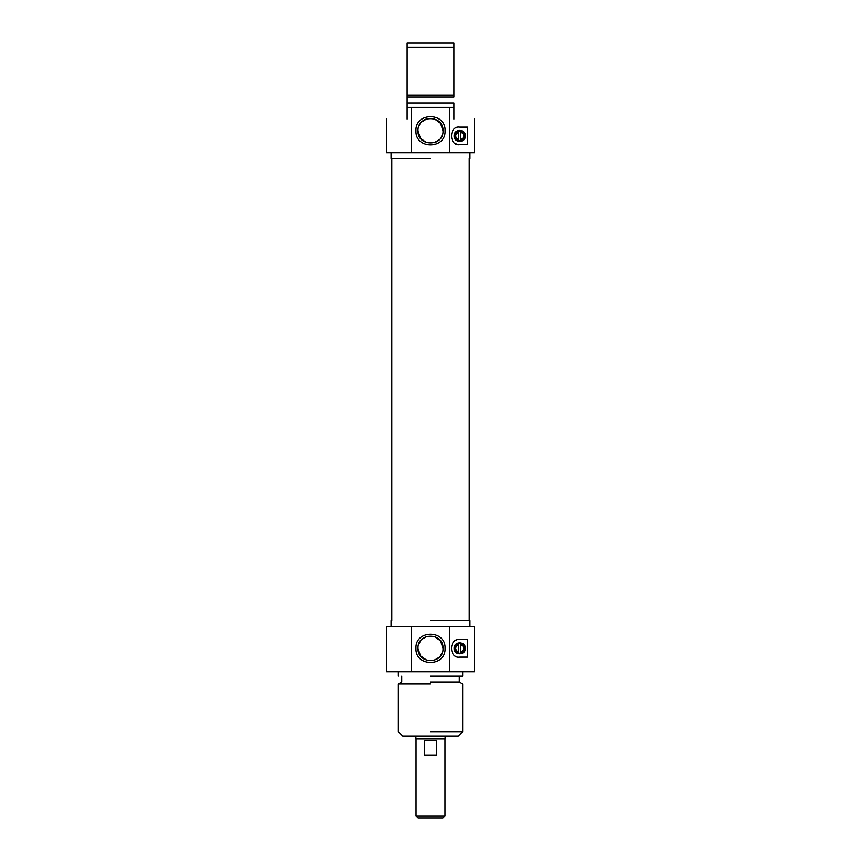 <?xml version="1.0" encoding="UTF-8"?>
<svg xmlns="http://www.w3.org/2000/svg" width="861" height="861" viewBox="0 0 861 861"><rect width="100%" height="100%" fill="white"/><g stroke="black" fill="none" stroke-linecap="round" stroke-linejoin="round"><path stroke-width="1.29" d="M469.245 620.566L469.245 158.553M391.755 620.566L391.755 158.553M436.527 755.075L424.473 755.075L424.473 740.46L436.527 740.46L436.527 755.075M416.024 815.905L418.069 817.95L442.931 817.95L444.976 815.905L416.024 815.905L416.024 738.996M444.976 815.905L444.976 738.996M415.885 736.069L415.885 738.996L445.115 738.996L445.115 736.069M454.63 648.355C454.307 654.952 465.177 654.952 464.854 648.355C465.177 641.746 454.307 641.746 454.63 648.355L454.63 648.279M417.972 648.355C417.198 664.509 443.802 664.509 443.028 648.355C443.802 632.189 417.198 632.189 417.972 648.355L420.491 655.867L426.938 660.355M434.084 660.344L439.433 657.137M440.122 656.373L442.425 652.175M430.5 620.566L469.977 620.566L430.5 620.566M454.113 648.355C453.769 641.09 465.715 641.09 465.37 648.355C465.715 655.608 453.769 655.608 454.113 648.355M415.928 648.355C415.024 629.552 445.976 629.552 445.072 648.355C445.976 667.146 415.024 667.146 415.928 648.355M430.5 676.133L462.669 676.133L430.5 676.133M430.5 681.977L459.3 681.977L430.5 681.977M430.5 683.914L398.331 683.914L430.5 683.914M430.5 731.689L462.669 731.689L430.5 731.689M430.5 736.069L402.722 736.069L430.5 736.069C402.776 736.069 402.776 736.069 430.5 736.069C458.224 736.069 458.224 736.069 430.5 736.069L458.278 736.069L430.5 736.069M401.7 676.133L401.7 681.977L398.331 683.914L398.331 731.689L402.722 736.069L409.007 736.069M451.993 736.069L458.278 736.069L462.669 731.689L462.669 683.914L459.3 681.977L459.3 676.133M449.614 671.741L449.614 626.421L474.357 626.421L474.357 671.741L386.643 671.741L386.643 626.421L411.386 626.421L411.386 671.741M467.598 657.126L459.742 657.126C448.796 658.816 448.796 637.883 459.742 639.572L467.598 639.572L467.598 657.126M449.614 626.421L411.386 626.421M456.534 640.186L455.921 640.455M455.77 656.179L456.513 656.512M443.028 648.355L440.509 640.832L434.062 636.344M426.916 636.354L421.567 639.562M420.878 640.326L418.575 644.523M459.72 653.467L462.12 652.886L459.677 653.467M459.806 643.232L457.363 643.813L459.763 643.232M459.742 643.382C466.156 643.07 466.156 653.628 459.742 653.316C453.327 653.628 453.327 643.07 459.742 643.382L460.764 643.49C465.898 646.729 465.898 649.969 460.764 653.219L458.719 653.219C453.586 649.969 453.586 646.729 458.719 643.49L459.742 643.382M460.764 643.49L460.764 644.383C464.768 647.031 464.768 649.668 460.764 652.315L460.764 643.49M458.719 644.383L458.719 643.49L458.719 644.383C454.716 647.031 454.716 649.668 458.719 652.315L458.719 644.383M458.719 653.219L458.719 652.315L458.719 653.219M453.898 119.076C480.836 119.076 480.836 119.076 453.898 119.076L453.898 102.997L407.102 102.997L407.102 95.205L407.102 97.142L453.898 97.142L453.898 47.441L407.102 47.441L407.102 43.05L407.102 95.205L453.898 95.205L453.898 97.142M464.854 135.887C465.177 129.29 454.307 129.29 454.63 135.887C454.307 142.495 465.177 142.495 464.854 135.887L464.854 135.963M441.133 124.156L440.1 122.736M438.819 121.412L437.485 120.379M434.504 118.915L440.509 123.252L443.028 130.775C443.802 146.93 417.198 146.93 417.972 130.775C417.198 114.621 443.802 114.621 443.028 130.775L443.017 131.066M421.632 121.939L426.916 118.775L424.419 119.83M423.515 120.379L421.944 121.627M418.704 126.567L419.845 124.188M453.898 71.711L453.898 96.271L453.898 71.711M465.37 135.887C465.715 143.152 453.769 143.152 454.113 135.887C453.769 128.633 465.715 128.633 465.37 135.887M424.764 119.647L425.345 119.367M425.657 119.227L426.421 118.936M430.5 158.553L391.023 158.553L430.5 158.553M445.072 130.775C445.976 149.566 415.024 149.577 415.928 130.775C415.024 111.973 445.976 111.973 445.072 130.775M417.983 131.044L420.491 138.298L426.496 142.635M436.581 141.721L434.084 142.775L439.368 139.611M441.155 137.362L442.425 134.596M430.5 152.709L449.614 152.709L449.614 107.377L411.386 107.377L411.386 152.709L430.5 152.709M467.598 144.67L459.742 144.67C448.796 146.359 448.796 125.415 459.742 127.116L467.598 127.116L467.598 144.67M453.898 102.997L453.898 107.377L449.614 107.377M449.614 152.709L474.357 152.709L474.357 119.076M386.643 119.076L386.643 152.709L411.386 152.709M411.386 107.377L407.102 107.377L407.102 119.076C380.164 119.076 380.164 119.076 407.102 119.076M456.534 127.729L455.921 127.988M455.77 143.712L456.513 144.045M407.102 102.997L407.102 107.377M453.898 43.05L453.898 47.441L453.898 43.05L407.102 43.05M442.296 134.983L442.048 135.618M437.485 141.172L439.056 139.923M436.236 141.904L435.655 142.183M435.343 142.323L434.579 142.614M422.181 140.139L423.515 141.172M419.867 137.394L420.9 138.815M459.742 130.926C466.156 130.614 466.156 141.172 459.742 140.86C453.327 141.172 453.327 130.614 459.742 130.926L460.764 131.023C465.898 134.273 465.898 137.512 460.764 140.752L458.719 140.752C453.586 137.512 453.586 134.273 458.719 131.023L459.742 130.915M460.764 131.023L460.764 131.927C464.768 134.574 464.768 137.211 460.764 139.859L460.764 131.023M458.719 131.927L458.719 131.023L458.719 131.927C454.716 134.574 454.716 137.211 458.719 139.859L458.719 131.927M458.719 140.752L458.719 139.859L458.719 140.752M469.977 626.421L469.977 620.566M462.669 676.133L462.669 671.741M398.331 676.133L398.331 671.741M391.023 626.421L391.023 620.566M391.023 152.709L391.023 158.553M469.977 152.709L469.977 158.553"/></g></svg>
